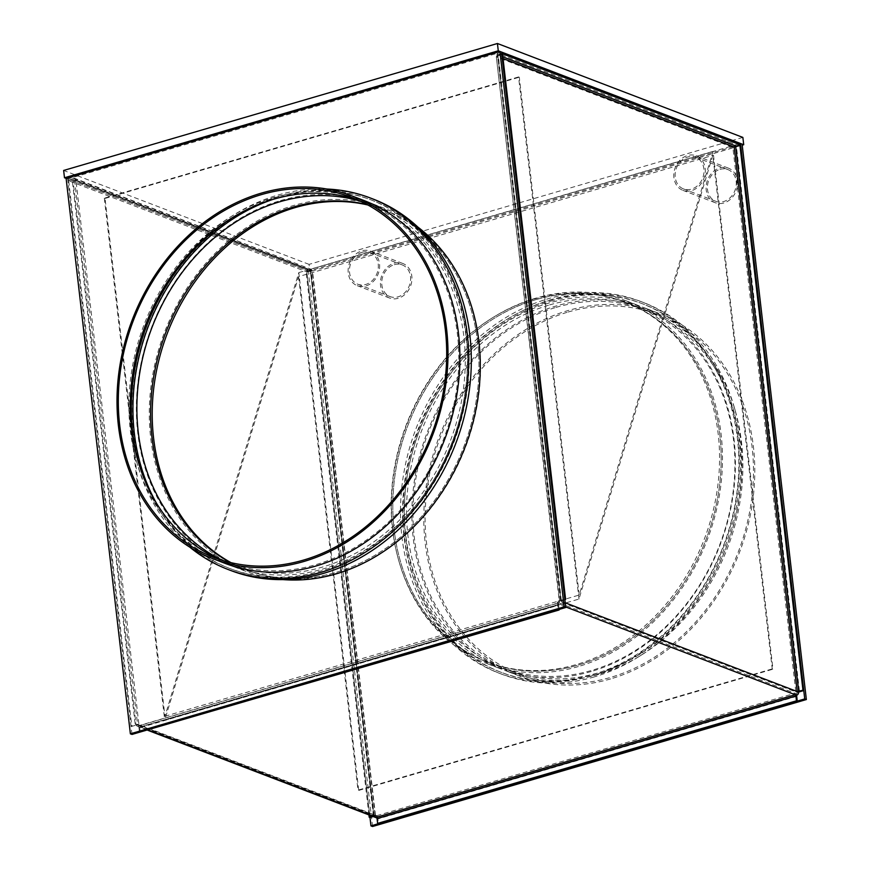 <?xml version="1.0" encoding="UTF-8"?>
<svg xmlns="http://www.w3.org/2000/svg" width="870" height="870" viewBox="0 0 870 870"><rect width="100%" height="100%" fill="white"/><g stroke="black" fill="none" stroke-linecap="round" stroke-linejoin="round"><path stroke-width="0.65" stroke-dasharray="4.35 3.26" d="M796.463 695.217A2.675 1.272 73.7 0 0 795.017 693.27L376.177 815.853L377.58 816.386A1.131 0.935 110.9 0 1 376.503 815.592L375.101 815.059A2.675 0.805 -6.6 0 1 375.492 815.407A2.675 0.805 -6.6 0 1 375.068 815.919L373.796 815.44L310.318 270.494L312.091 270.537L310.938 269.2L306.686 270.44L369.989 817.495L306.871 272.049L311.123 270.809L310.318 270.494L311.112 270.657L310.938 269.2L71.971 177.752L72.134 179.209L74.624 180.547L72.96 179.666L67.903 180.601L131.011 726.048L135.263 724.808A2.675 0.805 -6.6 0 1 136.362 724.579A2.675 0.805 -6.6 0 1 138.928 724.677L136.362 724.579L373.796 815.44L372.403 816.245M376.503 815.592L375.068 815.919A2.675 0.805 -6.6 0 1 374.241 816.256L373.208 816.549M137.525 724.144A1.131 0.935 -69.1 0 0 138.613 724.938L138.917 726.45A2.675 1.272 -106.3 0 1 139.559 725.449A2.675 1.272 -106.3 0 1 140.016 725.482L558.855 602.899L557.452 602.366A1.131 0.935 -69.1 0 0 558.29 601.007L559.693 601.54A2.675 0.805 -6.6 0 1 559.29 601.192A2.675 0.805 -6.6 0 1 559.725 600.681L560.998 601.159L564.858 599.626M558.29 601.007L559.725 600.681A2.675 0.805 -6.6 0 1 560.552 600.343L564.804 599.104M798.432 692.02A2.675 0.805 -6.6 0 1 795.854 691.911L798.562 692.074M138.613 724.938L376.177 815.853A2.675 1.272 -106.3 0 1 377.623 817.8L377.754 817.843A2.675 2.218 110.9 0 1 376.873 817.909M797.257 692.455A1.131 0.935 110.9 0 1 796.42 693.814L558.855 602.899A2.675 1.272 73.7 0 0 558.399 602.866A2.675 1.272 73.7 0 0 557.757 603.878L557.626 603.823A2.675 2.218 -69.1 0 0 559.595 600.626M557.452 602.366L557.626 603.823M796.42 693.814L796.594 695.271M377.58 816.386L377.754 817.843M565.707 606.923L557.757 603.878A2.675 1.272 73.7 0 0 557.746 604.9L558.301 609.674M376.503 817.811A2.675 2.218 110.9 0 1 375.198 815.973M136.231 724.525A2.675 2.218 -69.1 0 0 138.787 726.406M376.351 817.311L377.623 817.8A2.675 1.272 -106.3 0 1 377.874 818.92L378.428 823.694M139.461 732.246L138.906 727.483A2.675 1.272 -106.3 0 1 138.917 726.45L140.179 726.939L559.029 604.367L558.551 605.215L139.711 727.788L139.994 726.928L148.542 730.137M139.711 727.788L140.266 732.562M559.04 609.457L558.551 605.215M740.435 145.007L736.39 146.193L736.227 144.735L732.855 147.4L736.411 146.345L735.607 146.029M740.664 145.094L736.411 146.345L799.519 691.791M501.685 53.657L497.444 54.897L498.249 55.201L497.988 56.648L496.683 57.028L497.248 53.287L501.501 52.048L67.719 178.992L67.893 180.46L306.86 271.908L306.686 270.44L67.719 178.992L131.99 734.432M560.824 601.007L497.248 53.287L736.227 144.735L740.479 143.485L306.686 270.44L308.306 271.059L352.024 258.259A18.498 15.323 110.9 0 1 361.855 250.854A18.498 15.323 110.9 0 1 370.5 251.115A18.498 15.323 110.9 0 1 372.708 252.213L677.686 162.951A18.498 15.323 110.9 0 1 687.518 155.545A18.498 15.323 110.9 0 1 696.163 155.806A18.498 15.323 110.9 0 1 698.371 156.904A18.498 15.323 110.9 0 1 704.896 175.011A18.498 15.323 110.9 0 1 691.585 190.628A18.498 15.323 110.9 0 1 682.939 190.367A18.498 15.323 110.9 0 1 677.686 162.951L696.272 157.513A16.965 14.04 110.9 0 1 703.776 173.935A16.965 14.04 110.9 0 1 691.411 189.16A16.965 14.04 110.9 0 1 683.494 188.92A16.965 14.04 110.9 0 1 679.785 162.342A16.965 14.04 110.9 0 1 687.691 157.002A16.965 14.04 110.9 0 1 695.608 157.242A16.965 14.04 110.9 0 1 696.272 157.513L742.088 144.105M502.827 56.822L497.422 54.745L501.675 53.505M735.813 145.975L735.15 146.399M560.552 600.343L497.444 54.897L496.683 57.028L732.855 147.4L795.854 691.911L559.693 601.54L496.259 56.365L559.29 601.192M561.357 600.648L498.249 55.201L502.501 53.962M67.893 180.46L72.134 179.209L310.797 270.918L312.091 270.537L75.929 180.166L72.156 179.361L72.96 179.666L136.079 725.112L137.623 725.058L74.624 180.547L75.929 180.166L138.928 724.677L375.101 815.059L312.091 270.537L311.123 270.809L312.091 270.537M368.913 814.907L306.066 271.744L306.871 272.049M373.426 815.94L310.318 270.494L306.066 271.744M75.929 180.166L73.722 177.98L67.719 178.992L66.109 178.383L309.916 271.679L742.208 145.159M311.112 270.657L306.86 271.908M72.134 179.209L311.145 270.461M73.722 177.98L310.938 269.2M68.708 180.917L131.827 726.363L136.079 725.112M131.011 726.048L131.827 726.363M67.903 180.601L72.156 179.361L135.263 724.808M231.018 562.662A192.727 159.591 -69.1 0 0 247.526 570.318A192.727 159.591 -69.1 0 0 413.609 527.242A192.727 159.591 -69.1 0 0 479.239 342.66A192.727 159.591 -69.1 0 0 385.29 210.312A192.727 159.591 -69.1 0 0 367.89 204.994M477.63 342.04A192.727 159.591 -69.1 0 0 383.67 209.692A192.727 159.591 -69.1 0 0 367.118 204.581A192.727 159.591 110.9 0 1 383.67 209.692A192.727 159.591 110.9 0 1 477.097 394.578A192.727 159.591 110.9 0 1 335.929 572.406A192.727 159.591 110.9 0 1 245.916 569.698A192.727 159.591 -69.1 0 0 411.988 526.622A192.727 159.591 -69.1 0 0 477.63 342.04M230.169 562.466A192.727 159.591 -69.1 0 0 245.916 569.698A192.727 159.591 110.9 0 1 230.169 562.466M742.86 137.416L309.067 264.371L309.916 271.679M309.067 264.371L63.64 170.455M719.979 169.367A16.965 14.04 110.9 0 1 727.907 169.606A16.965 14.04 110.9 0 1 736.129 185.875A16.965 14.04 110.9 0 1 723.709 201.525A16.965 14.04 110.9 0 1 715.782 201.285A16.965 14.04 110.9 0 1 707.56 185.016A16.965 14.04 110.9 0 1 719.979 169.367M723.873 202.982A18.498 15.323 110.9 0 1 715.227 202.721A18.498 15.323 110.9 0 1 706.266 184.973A18.498 15.323 110.9 0 1 719.816 167.899A18.498 15.323 110.9 0 1 728.462 168.16A18.498 15.323 110.9 0 1 737.423 185.908A18.498 15.323 110.9 0 1 723.873 202.982M362.029 252.311A16.965 14.04 110.9 0 1 369.946 252.55A16.965 14.04 110.9 0 1 370.598 252.822A16.965 14.04 110.9 0 1 378.113 269.243A16.965 14.04 110.9 0 1 365.748 284.468A16.965 14.04 110.9 0 1 357.82 284.229A16.965 14.04 110.9 0 1 354.123 257.65L372.708 252.213A18.498 15.323 110.9 0 1 379.222 270.32A18.498 15.323 110.9 0 1 365.911 285.936A18.498 15.323 110.9 0 1 357.276 285.675A18.498 15.323 110.9 0 1 352.024 258.259L354.123 257.65A16.965 14.04 110.9 0 1 362.029 252.311M394.317 264.676A16.965 14.04 110.9 0 1 402.244 264.915A16.965 14.04 110.9 0 1 410.466 281.184A16.965 14.04 110.9 0 1 398.036 296.833A16.965 14.04 110.9 0 1 390.119 296.594A16.965 14.04 110.9 0 1 381.897 280.325A16.965 14.04 110.9 0 1 394.317 264.676M398.21 298.29A18.498 15.323 110.9 0 1 389.564 298.029A18.498 15.323 110.9 0 1 380.592 280.281A18.498 15.323 110.9 0 1 394.153 263.208A18.498 15.323 110.9 0 1 402.788 263.469A18.498 15.323 110.9 0 1 411.76 281.217A18.498 15.323 110.9 0 1 398.21 298.29M534.234 299.052A192.727 159.591 110.9 0 1 624.258 301.76A192.727 159.591 110.9 0 1 717.685 486.645A192.727 159.591 110.9 0 1 576.516 664.473A192.727 159.591 110.9 0 1 486.493 661.765A192.727 159.591 110.9 0 1 393.066 476.88A192.727 159.591 110.9 0 1 534.234 299.052M535.855 299.671A192.727 159.591 110.9 0 1 625.867 302.379A192.727 159.591 110.9 0 1 719.305 487.265A192.727 159.591 110.9 0 1 578.137 665.093A192.727 159.591 110.9 0 1 488.113 662.385A192.727 159.591 110.9 0 1 394.686 477.499A192.727 159.591 110.9 0 1 535.855 299.671A192.727 159.591 110.9 0 1 625.867 302.379A192.727 159.591 110.9 0 1 719.305 487.265A192.727 159.591 110.9 0 1 578.137 665.093A192.727 159.591 110.9 0 1 488.113 662.385A192.727 159.591 110.9 0 1 394.686 477.499A192.727 159.591 110.9 0 1 535.855 299.671M372.567 826.5L308.306 271.059M598.68 674.348A194.271 160.874 110.9 0 1 507.939 671.618A194.271 160.874 110.9 0 1 413.761 485.253A194.271 160.874 110.9 0 1 556.06 306.001A194.271 160.874 110.9 0 1 646.801 308.73A194.271 160.874 110.9 0 1 735.139 410.292A194.271 160.874 110.9 0 1 641.505 654.979A194.271 160.874 110.9 0 1 598.68 674.348M594.34 676.882A198.904 164.702 110.9 0 1 501.435 674.087A198.904 164.702 110.9 0 1 405.018 483.285A198.904 164.702 110.9 0 1 550.71 299.769A198.904 164.702 110.9 0 1 643.604 302.564A198.904 164.702 110.9 0 1 734.052 406.54A198.904 164.702 110.9 0 1 638.188 657.046A198.904 164.702 110.9 0 1 594.34 676.882M591.731 675.881A198.904 164.702 110.9 0 1 498.825 673.086A198.904 164.702 110.9 0 1 402.408 482.284A198.904 164.702 110.9 0 1 548.089 298.769A198.904 164.702 110.9 0 1 640.994 301.564A198.904 164.702 110.9 0 1 737.412 492.366A198.904 164.702 110.9 0 1 591.731 675.881M578.3 666.55A194.271 160.874 110.9 0 1 487.559 663.821A194.271 160.874 110.9 0 1 393.381 477.456A194.271 160.874 110.9 0 1 535.681 298.203A194.271 160.874 110.9 0 1 626.422 300.933A194.271 160.874 110.9 0 1 720.599 487.298A194.271 160.874 110.9 0 1 578.3 666.55M591.219 671.499A194.271 160.874 110.9 0 1 500.478 668.769A194.271 160.874 110.9 0 1 406.301 482.404A194.271 160.874 110.9 0 1 548.6 303.151A194.271 160.874 110.9 0 1 639.341 305.881A194.271 160.874 110.9 0 1 733.519 492.246A194.271 160.874 110.9 0 1 591.219 671.499M549.579 304.924A192.727 159.591 110.9 0 1 639.602 307.632A192.727 159.591 110.9 0 1 733.029 492.518A192.727 159.591 110.9 0 1 591.861 670.346A192.727 159.591 110.9 0 1 501.838 667.638A192.727 159.591 110.9 0 1 408.411 482.752A192.727 159.591 110.9 0 1 549.579 304.924M550.688 301.15A197.359 163.419 110.9 0 1 642.865 303.924A197.359 163.419 110.9 0 1 732.605 407.106A197.359 163.419 110.9 0 1 637.492 655.665A197.359 163.419 110.9 0 1 593.982 675.348A197.359 163.419 110.9 0 1 501.794 672.575A197.359 163.419 110.9 0 1 406.127 483.252A197.359 163.419 110.9 0 1 550.688 301.15M549.068 300.541A197.359 163.419 110.9 0 1 641.255 303.315A197.359 163.419 110.9 0 1 736.923 492.637A197.359 163.419 110.9 0 1 592.361 674.729A197.359 163.419 110.9 0 1 500.185 671.955A197.359 163.419 110.9 0 1 404.517 482.632A197.359 163.419 110.9 0 1 549.068 300.541M556.039 307.393A192.727 159.591 110.9 0 1 646.051 310.101A192.727 159.591 110.9 0 1 733.693 410.857A192.727 159.591 110.9 0 1 640.809 653.598A192.727 159.591 110.9 0 1 598.31 672.814A192.727 159.591 110.9 0 1 508.297 670.107A192.727 159.591 110.9 0 1 414.87 485.221A192.727 159.591 110.9 0 1 556.039 307.393M568.143 312.025A192.727 159.591 110.9 0 1 658.166 314.733A192.727 159.591 110.9 0 1 751.593 499.619A192.727 159.591 110.9 0 1 610.425 677.447A192.727 159.591 110.9 0 1 520.401 674.739A192.727 159.591 110.9 0 1 426.974 489.853A192.727 159.591 110.9 0 1 568.143 312.025M610.599 678.915A194.271 160.874 110.9 0 1 519.858 676.186A194.271 160.874 110.9 0 1 425.68 489.821A194.271 160.874 110.9 0 1 567.979 310.568A194.271 160.874 110.9 0 1 658.721 313.298A194.271 160.874 110.9 0 1 752.887 499.663A194.271 160.874 110.9 0 1 610.599 678.915M224.982 563.347A194.271 160.874 110.9 0 1 136.644 461.785A194.271 160.874 110.9 0 1 230.278 217.108A194.271 160.874 110.9 0 1 273.104 197.729A194.271 160.874 110.9 0 1 363.845 200.459M189.899 547.23A198.904 164.702 110.9 0 1 137.732 465.537A198.904 164.702 110.9 0 1 233.595 215.031A198.904 164.702 110.9 0 1 277.443 195.195A198.904 164.702 110.9 0 1 326.968 189.029M230.789 570.513A198.904 164.702 110.9 0 1 134.371 379.712A198.904 164.702 110.9 0 1 280.053 196.196A198.904 164.702 110.9 0 1 372.958 198.991M282.989 579.605A194.271 160.874 110.9 0 1 245.362 571.144A194.271 160.874 110.9 0 1 151.184 384.779A194.271 160.874 110.9 0 1 293.484 205.527A194.271 160.874 110.9 0 1 384.225 208.256A194.271 160.874 110.9 0 1 417.883 227.081M280.564 200.578A194.271 160.874 110.9 0 1 371.305 203.308A194.271 160.874 110.9 0 1 465.483 389.673A194.271 160.874 110.9 0 1 323.183 568.926A194.271 160.874 110.9 0 1 232.442 566.196A194.271 160.874 110.9 0 1 138.265 379.831A194.271 160.874 110.9 0 1 280.564 200.578M360.528 201.242A192.727 159.591 110.9 0 1 369.946 204.45A192.727 159.591 110.9 0 1 463.373 389.325A192.727 159.591 110.9 0 1 322.204 567.153A192.727 159.591 110.9 0 1 232.192 564.445A192.727 159.591 110.9 0 1 223.035 560.552M232.627 217.467A197.359 163.419 110.9 0 1 234.291 216.412A197.359 163.419 110.9 0 1 277.802 196.729A197.359 163.419 110.9 0 1 369.989 199.502A197.359 163.419 110.9 0 1 465.657 388.825A197.359 163.419 110.9 0 1 321.095 570.927A197.359 163.419 110.9 0 1 228.919 568.154A197.359 163.419 110.9 0 1 139.178 464.982A197.359 163.419 110.9 0 1 138.645 463.079M272.321 199.611A197.359 163.419 110.9 0 1 279.422 197.349A197.359 163.419 110.9 0 1 371.599 200.122A197.359 163.419 110.9 0 1 467.266 389.445A197.359 163.419 110.9 0 1 322.716 571.546A197.359 163.419 110.9 0 1 230.528 568.773A197.359 163.419 110.9 0 1 156.263 502.871M357.374 199.806A192.727 159.591 110.9 0 1 363.486 201.97A192.727 159.591 110.9 0 1 456.913 386.856A192.727 159.591 110.9 0 1 315.745 564.684A192.727 159.591 110.9 0 1 225.732 561.976A192.727 159.591 110.9 0 1 219.729 559.508M578.974 599.049L518.563 76.941L519.292 77.212L579.202 595.036L713.052 151.358L772.962 669.182L772.234 668.91L712.813 155.371L578.974 599.049L164.724 720.284L298.573 276.606L712.813 155.371M298.573 276.606L357.994 790.145L772.234 668.91M518.563 76.941L104.313 198.175L105.042 198.447L164.952 716.271L298.801 272.593L358.712 790.417L357.994 790.145M358.712 790.417L772.962 669.182M298.801 272.593L713.052 151.358M164.952 716.271L579.202 595.036M105.042 198.447L519.292 77.212M104.313 198.175L164.724 720.284M565.228 602.779L560.998 601.159L497.988 56.648L503.034 58.573M310.797 270.918L74.624 180.547M796.713 696.348L377.874 818.92M138.906 727.483L557.746 604.9M374.241 816.256L311.123 270.809M147.889 730.332L137.536 726.363M377.047 816.375L138.08 724.928M558.399 602.866L139.559 725.449M558.834 604.346L139.994 726.928M733.649 147.16L734.476 146.823M310.405 270.526L311.297 270.766M375.492 815.407L312.46 270.581M373.959 815.582L310.927 270.755M369.946 204.45L385.29 210.312M232.192 564.445L247.526 570.318M727.907 169.606L695.608 157.242M715.227 202.721L682.939 190.367M402.244 264.915L369.946 252.55M389.564 298.029L357.276 285.675M639.602 307.632L624.258 301.76M501.838 667.638L486.493 661.765M402.788 263.469L370.5 251.115M390.119 296.594L357.82 284.229M728.462 168.16L696.163 155.806M715.782 201.285L683.494 188.92M498.825 673.086L501.435 674.087M487.559 663.821L500.478 668.769M641.255 303.315L642.865 303.924M733.693 410.857L732.605 407.106M640.809 653.598L637.492 655.665M646.051 310.101L658.166 314.733M507.939 671.618L519.858 676.186M646.801 308.73L658.721 313.298M508.297 670.107L520.401 674.739M500.185 671.955L501.794 672.575M626.422 300.933L639.341 305.881M640.994 301.564L643.604 302.564M735.139 410.292L734.052 406.54M641.505 654.979L638.188 657.046M384.225 208.256L371.305 203.308M230.528 568.773L228.919 568.154M138.091 461.22L139.178 464.982M230.974 218.49L234.291 216.412M225.732 561.976L213.618 557.344M363.486 201.97L351.382 197.338M371.599 200.122L369.989 199.502M245.362 571.144L232.442 566.196M136.644 461.785L137.732 465.537M230.278 217.108L233.595 215.031"/><path stroke-width="1.3" d="M802.966 690.236L803.771 690.541L740.664 145.094L739.859 144.79L802.966 690.236L797.159 691.53L798.562 692.074A2.675 2.218 110.9 0 1 796.594 695.271L565.707 606.923M376.873 817.909A2.675 2.218 110.9 0 1 376.503 817.811L147.889 730.332M376.351 817.311L377.069 818.616L795.909 696.043L795.191 694.738L376.351 817.311L148.542 730.137M795.909 696.043L796.463 700.807L797.268 701.122L796.713 696.348A2.675 1.272 73.7 0 0 796.463 695.217M797.268 701.122L378.428 823.694L377.623 823.39L377.069 818.616M796.463 700.807L377.623 823.39M559.106 609.979L139.461 732.246L559.04 609.457M735.15 146.399L733.649 147.16M503.034 58.573L734.16 147.019L739.859 144.79M803.771 690.541L799.519 691.791A2.675 0.805 -6.6 0 1 798.432 692.02M130.369 733.823L564.151 606.868L499.891 51.428L66.109 178.383L130.369 733.823L131.99 734.432L565.772 607.488L501.501 52.048L501.675 53.505L740.642 144.953L740.479 143.485L804.739 698.925L370.957 825.88L369.989 817.495L369.174 817.191L368.913 814.907M499.891 51.428L742.088 144.105L806.359 699.545L372.567 826.5L370.957 825.88M565.609 599.408L502.501 53.962L501.685 53.657L564.804 599.104L565.609 599.408L564.858 599.626M373.208 816.549L369.989 817.495M372.403 816.245L369.174 817.191M367.89 204.994A192.727 159.591 -69.1 0 0 153.577 437.969A192.727 159.591 -69.1 0 0 231.018 562.662M367.118 204.581A192.727 159.591 -69.1 0 0 151.956 437.349A192.727 159.591 -69.1 0 0 230.169 562.466A192.727 159.591 110.9 0 1 154.066 374.589A192.727 159.591 110.9 0 1 293.647 206.984A192.727 159.591 110.9 0 1 367.118 204.581M564.151 606.868L565.772 607.488M498.271 50.808L497.433 43.5L63.64 170.455L64.489 177.763L498.271 50.808L743.709 144.725L742.208 145.159M497.433 43.5L742.86 137.416L743.709 144.725M66.109 178.383L64.489 177.763M806.359 699.545L804.739 698.925M351.926 195.902L363.845 200.459A194.271 160.874 110.9 0 1 458.022 386.824A194.271 160.874 110.9 0 1 315.723 566.076A194.271 160.874 110.9 0 1 224.982 563.347L213.063 558.779A194.271 160.874 110.9 0 1 118.896 372.414A194.271 160.874 110.9 0 1 261.185 193.173A194.271 160.874 110.9 0 1 351.926 195.902A194.271 160.874 110.9 0 1 446.103 382.267A194.271 160.874 110.9 0 1 303.804 561.509A194.271 160.874 110.9 0 1 213.063 558.779M326.968 189.029A198.904 164.702 110.9 0 1 370.348 197.99A198.904 164.702 110.9 0 1 466.766 388.792A198.904 164.702 110.9 0 1 321.084 572.319A198.904 164.702 110.9 0 1 228.179 569.524A198.904 164.702 110.9 0 1 189.899 547.23M370.348 197.99L372.958 198.991A198.904 164.702 110.9 0 1 469.376 389.793A198.904 164.702 110.9 0 1 323.694 573.308A198.904 164.702 110.9 0 1 230.789 570.513L228.179 569.524M417.883 227.081A194.271 160.874 110.9 0 1 474.237 417.317A194.271 160.874 110.9 0 1 336.103 573.874A194.271 160.874 110.9 0 1 282.989 579.605M223.035 560.552A192.727 159.591 110.9 0 1 139.613 373.687A192.727 159.591 110.9 0 1 279.922 201.731A192.727 159.591 110.9 0 1 360.528 201.242M138.645 463.079A197.359 163.419 110.9 0 1 232.627 217.467M156.263 502.871A197.359 163.419 110.9 0 1 272.321 199.611M219.729 559.508A192.727 159.591 110.9 0 1 138.091 461.22A192.727 159.591 110.9 0 1 230.974 218.49A192.727 159.591 110.9 0 1 273.474 199.263A192.727 159.591 110.9 0 1 357.374 199.806M303.641 560.052A192.727 159.591 110.9 0 1 213.618 557.344A192.727 159.591 110.9 0 1 120.19 372.458A192.727 159.591 110.9 0 1 261.359 194.63A192.727 159.591 110.9 0 1 351.382 197.338A192.727 159.591 110.9 0 1 444.809 382.224A192.727 159.591 110.9 0 1 303.641 560.052M565.228 602.779L797.159 691.53L734.16 147.019M798.714 691.476L735.607 146.029M735.813 145.975L502.827 56.822"/></g></svg>
